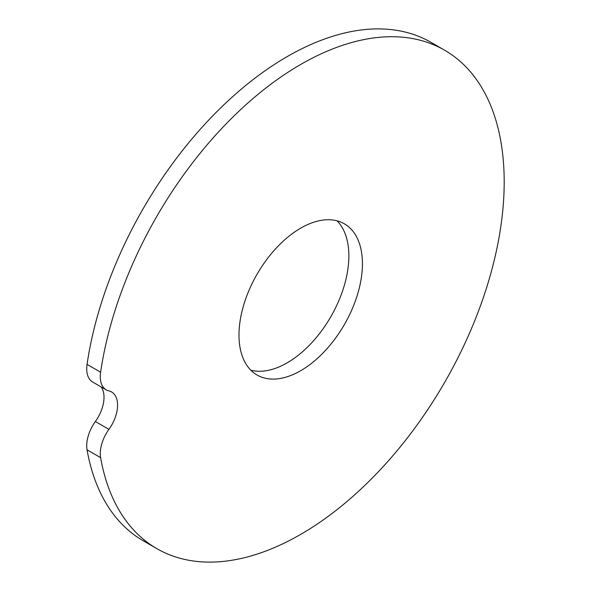 <?xml version="1.0" encoding="UTF-8"?>
<svg xmlns="http://www.w3.org/2000/svg" width="591" height="591" viewBox="0 0 591 591"><rect width="100%" height="100%" fill="white"/><g stroke="black" fill="none" stroke-linecap="round" stroke-linejoin="round"><path stroke-width="0.89" d="M300.708 370.69A87.291 50.398 120 0 0 357.732 293.764A87.291 50.398 120 0 0 344.354 223.819A87.291 50.398 120 0 0 300.708 228.141A87.291 50.398 120 0 0 243.684 305.067A87.291 50.398 120 0 0 257.063 375.012A87.291 50.398 120 0 0 300.708 370.69M250.813 370.18A87.291 50.398 120 0 0 287.145 362.859A87.291 50.398 120 0 0 342.152 292.146A87.291 50.398 120 0 0 337.04 220.82M300.708 64.456A287.765 166.145 120 0 0 100.618 372.219A28.774 16.614 120 0 0 106.24 389.861A28.774 16.614 120 0 0 108.929 390.917A28.774 16.614 120 0 1 111.618 391.973A28.774 16.614 120 0 1 108.929 429.362A28.774 16.614 120 0 0 100.618 457.656A287.765 166.145 120 0 0 156.829 548.633A287.765 166.145 120 0 0 300.708 534.375A287.765 166.145 120 0 0 488.705 280.791A287.765 166.145 120 0 0 444.595 50.198A287.765 166.145 120 0 0 300.708 64.456M106.24 389.861L92.676 382.03A28.774 16.614 -60 0 1 87.054 364.388A287.765 166.145 -60 0 1 287.145 56.625A287.765 166.145 -60 0 1 431.024 42.367L444.595 50.198M156.829 548.633L143.258 540.802A287.765 166.145 -60 0 1 87.054 449.825A28.774 16.614 -60 0 1 95.365 421.531A28.774 16.614 120 0 0 101.105 386.898M100.618 372.219L87.054 364.388M95.365 421.531L108.929 429.362M100.618 457.656L87.054 449.825"/></g></svg>
